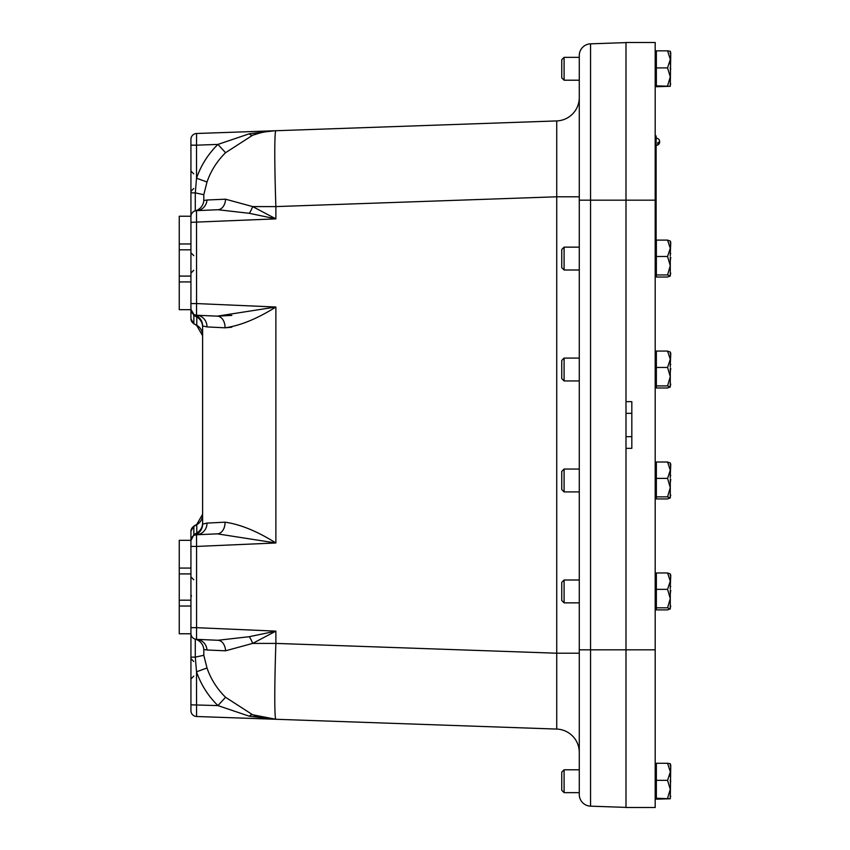 <?xml version="1.0" encoding="UTF-8"?>
<svg xmlns="http://www.w3.org/2000/svg" width="850" height="850" viewBox="0 0 850 850"><rect width="100%" height="100%" fill="white"/><g stroke="black" fill="none" stroke-linecap="round" stroke-linejoin="round"><path stroke-width="1.27" d="M631.826 413.323L625.993 413.323L625.993 42.5L655.191 42.5L655.191 807.5L625.993 807.5L625.993 401.646L631.826 401.646L631.826 448.354L625.993 448.354L625.993 436.677L631.826 436.677M625.993 42.606L590.548 43.839A11.677 11.677 0 0 0 579.275 55.516L579.275 794.484A11.677 11.677 0 0 0 590.548 806.161L590.548 43.839A11.677 11.677 0 0 0 579.275 55.516L579.275 57.354L564.092 57.354L564.092 80.208L579.275 80.208L579.275 149.345M191.633 312.173L190.931 309.411L193.853 315.371A70.072 3.039 120 0 0 193.853 314.468L190.931 309.411A5.844 5.844 0 0 0 196.52 315.244L194.937 314.957A11.677 11.677 0 0 0 194.831 314.914L196.775 316.976A11.677 11.507 180 0 1 202.608 326.921M195.011 314.978A11.677 11.677 0 0 1 202.608 325.922L207.007 326.91L202.608 325.922A11.677 11.677 0 0 0 194.831 314.914A11.677 11.677 0 0 1 195.011 314.978L193.853 314.468M179.254 276.091L179.254 249.804L190.931 249.804L190.931 243.971L179.254 243.971L179.254 249.804L190.931 249.804L190.931 276.091L179.254 276.091L179.254 309.666L190.931 309.666L190.931 318.644A5.844 5.748 180 0 0 193.853 323.627L196.775 325.603L193.853 323.627L193.853 315.371L196.775 316.976L196.775 325.295A11.677 11.507 180 0 1 202.608 335.251M202.608 325.922L202.608 524.078A11.677 11.677 0 0 1 194.831 535.086L194.905 535.064A11.677 11.677 0 0 1 194.831 535.086L196.52 534.756A5.844 5.844 0 0 0 190.931 540.589L191.229 538.773M202.608 514.749A11.677 11.507 180 0 1 196.775 524.705L193.853 526.373A5.844 5.748 180 0 0 190.931 531.356L190.931 540.334L190.931 531.144L193.853 526.086L196.775 524.397L196.775 533.024L194.884 535.064M202.608 523.069A11.677 11.507 -0 0 1 196.775 533.024L193.853 534.629A70.072 3.039 -120 0 1 193.853 535.532L198.826 532.674M190.931 531.144L193.853 526.086L193.853 534.629L190.931 540.589M274.327 130.794L249.316 133.779A11.677 4.303 -109.9 0 0 252.663 135.224L259.654 133.067M249.316 133.779L217.929 144.415L225.569 152.713L252.663 135.224A75.916 75.916 0 0 1 275.878 130.73L196.573 133.493A5.844 5.844 0 0 0 190.931 139.336L190.931 145.169L196.52 145.169L196.573 133.493A5.844 5.844 0 0 0 190.931 139.336M190.931 222.328L275.878 218.864L275.878 206.593L252.663 206.593A11.677 3.697 -67.1 0 1 249.316 213.308L275.878 218.864L252.663 206.593L225.569 199.197A11.677 8.16 -92.5 0 1 217.929 209.727L249.316 213.308M225.569 199.197L207.007 200.005A11.677 11.039 -92.5 0 1 196.52 210.662A5.844 5.844 0 0 0 190.931 216.495A5.844 5.844 0 0 1 195.288 210.843L196.52 210.662L196.573 303.567L190.931 303.567M203.798 194.703L203.798 200.494L207.007 200.005L203.798 200.494A11.677 11.518 -104.8 0 1 195.288 210.843L195.288 192.876L203.798 194.703L207.007 181.996L196.52 178.213L195.288 192.876L190.931 192.876L190.931 243.971M207.007 181.996A75.289 75.225 90 0 1 225.569 152.713M556.729 120.923A23.354 23.354 0 0 0 579.275 97.569L579.275 196.786L556.729 196.786L275.878 206.593A75.916 2.646 -92 0 1 275.878 130.73L556.729 120.923L556.729 729.077L275.857 719.27L252.663 714.776A11.677 4.303 -70.1 0 0 249.316 716.221L275.878 719.27A75.916 2.646 -88 0 1 275.878 643.407L252.663 643.407L275.878 631.136L249.316 636.692A11.677 3.697 -112.9 0 1 252.663 643.407L225.569 650.803A11.677 8.16 -87.5 0 0 217.929 640.273L249.316 636.692M275.825 719.27L249.316 716.221L217.929 705.585L190.931 704.831L190.931 710.664A5.844 5.844 0 0 0 196.573 716.508L275.878 719.27A75.916 75.916 0 0 1 252.663 714.776L225.569 697.287L217.929 705.585A86.881 86.796 -90 0 1 196.52 671.787L207.007 668.004L203.798 655.297L195.288 657.124L196.52 671.787L196.573 716.508A5.844 5.844 0 0 1 190.931 710.664L190.931 633.771L190.931 657.124L195.288 657.124L195.288 639.157A11.677 11.518 104.8 0 1 203.798 649.506L207.007 649.995A11.677 11.039 92.5 0 0 196.52 639.338L195.288 639.157A5.844 5.844 0 0 1 190.931 633.505A5.844 5.844 0 0 0 196.52 639.338L196.573 627.672L190.931 627.672M225.569 697.287A75.289 75.225 90 0 1 207.007 668.004M203.819 655.446L203.798 649.506M207.007 649.995L225.569 650.803M255.276 715.668L255.914 715.87M202.608 639.604L215.879 640.188M215.879 209.812L202.608 210.396L215.879 209.812M254.862 715.541L256.434 716.029M260.058 717.039L260.886 717.241M267.07 718.452L274.773 719.227M207.007 523.09A11.677 10.997 -92.5 0 1 196.52 534.756L217.313 533.853A11.677 8.224 87.5 0 0 225.038 522.187L207.007 523.09L202.608 524.078A11.677 11.677 0 0 1 194.926 535.054M217.313 533.853L275.878 542.969C257.221 531.261 240.274 524.333 225.038 522.187M231.816 327.197L225.038 327.813A11.677 8.224 92.5 0 0 217.313 316.147L196.52 315.244A11.677 10.997 -87.5 0 1 207.007 326.91L225.038 327.813C240.274 325.667 257.221 318.739 275.878 307.031L217.313 316.147L231.816 315.392M190.931 546.433L196.573 546.433L196.52 534.756M196.52 315.244L196.573 303.567L275.878 307.031L275.878 542.969L196.573 546.433L196.573 627.672L275.878 631.136L275.878 643.407L556.729 653.214L579.275 653.214L579.275 649.825L655.191 649.825M202.608 315.509L217.313 316.147M190.931 314.712L190.931 318.856L190.931 314.712M190.931 145.169L190.931 192.876M217.929 209.727L196.52 210.662M179.254 600.196L179.254 573.909L190.931 573.909L190.931 568.076L179.254 568.076L179.254 573.909L190.931 573.909L190.931 600.196L179.254 600.196L179.254 633.771L190.931 633.771L190.931 657.124M196.52 639.338L217.929 640.273M579.275 752.431A23.354 23.354 0 0 0 556.729 729.077M590.548 806.161A11.677 11.677 0 0 1 579.275 794.484A11.677 11.677 0 0 0 590.548 806.161L625.993 807.394M670.278 766.009L670.278 763.704L670.278 765.361L670.278 763.704L667.569 763.279L656.359 763.279L656.359 798.288L670.278 798.724L670.746 765.361L670.278 763.704L667.569 763.279L670.278 771.651M670.278 53.571L670.278 51.255L670.278 52.923L670.278 51.255L667.569 50.841L656.359 50.841L656.359 85.85L670.278 86.286L670.746 52.923L670.278 51.255L667.569 50.841L670.278 59.213M670.278 763.714L667.569 763.279L670.278 763.704M670.278 51.266L667.569 50.841L670.268 51.244M656.359 798.288L656.359 799.159L670.268 798.756M670.278 796.376L670.278 789.321L667.569 798.288M670.278 771.981L667.569 780.353L670.278 789.321M667.569 780.353L656.359 780.353M670.278 782.68L670.746 781.171M670.278 776.666L670.746 766.009M670.278 797.077L670.746 796.376M670.278 779.769L670.278 781.171M564.092 792.646L561.754 790.309L561.754 772.129L564.092 769.792L564.092 792.646L579.275 792.646M656.359 85.85L656.359 86.721L670.278 86.296M670.278 83.938L670.278 76.872L667.569 85.85M670.278 59.532L667.569 67.904L670.278 76.872M667.569 67.904L656.359 67.904M670.278 70.231L670.746 68.723M670.278 64.228L670.746 53.571M670.278 84.639L670.746 83.938M670.278 67.32L670.278 68.723M564.092 80.208L561.754 77.871L561.754 59.691L564.092 57.354M667.569 607.814L670.278 608.951L670.278 598.581L667.569 607.814L656.359 607.814L656.359 572.964L667.569 572.964L670.278 574.005L667.569 572.964L670.278 581.156L670.746 575.153L670.183 573.814M656.359 607.814L656.359 609.896L667.569 609.896L670.278 608.855M670.278 588.933L670.278 581.156L667.569 589.347L670.278 598.581L670.278 590.325M670.278 606.029L670.278 598.581M656.359 589.347L667.569 589.347M670.278 607.707L670.746 606.029M670.278 593.927L670.746 590.325M670.278 575.153L670.278 575.726M670.278 586.383L670.746 575.726M670.278 587.116L670.746 586.383M564.092 602.852L561.754 600.525L561.754 582.346L564.092 580.008L564.092 602.852L579.275 602.852M667.569 496.857L670.278 497.994L670.278 487.624L667.569 496.857L656.359 496.857L656.359 462.007L667.569 462.007L670.278 463.048L667.569 462.007L670.278 470.199L670.746 464.196L670.183 462.868M656.359 496.857L656.359 498.939L667.569 498.939L670.278 497.898M670.278 477.976L670.278 470.199L667.569 478.391L670.278 487.624L670.278 479.368M670.278 495.082L670.278 487.634M656.359 478.391L667.569 478.391M670.278 496.761L670.746 495.082M670.278 482.981L670.746 479.368M670.278 464.196L670.278 464.769M670.278 475.437L670.746 464.769M670.278 476.159L670.746 475.437M564.092 491.906L561.754 489.568L561.754 471.389L564.092 469.051L564.092 491.906L579.275 491.906M667.569 385.911L670.278 387.037L670.278 376.678L667.569 385.911L656.359 385.911L656.359 351.061L667.569 351.061L670.278 352.102L667.569 351.061L670.278 359.252L670.746 353.239L670.183 351.911M656.359 385.911L656.359 387.993L667.569 387.993L670.278 386.952M670.278 367.019L670.278 359.252L667.569 367.444L670.278 376.678L670.278 368.422M670.278 384.126L670.278 376.678M656.359 367.444L667.569 367.444M670.278 385.804L670.746 384.126M670.278 372.024L670.746 368.422M670.278 353.239L670.278 353.812M670.278 364.48L670.746 353.812M670.278 365.203L670.746 364.48M564.092 380.949L561.754 378.611L561.754 360.432L564.092 358.094L564.092 380.949L579.275 380.949M667.569 274.954L670.278 276.091L670.278 265.721L667.569 274.954L656.359 274.954L656.359 240.104L667.569 240.104L670.278 241.145L667.569 240.104L670.278 248.296L670.746 242.292L670.183 240.954M656.359 274.954L656.359 277.036L667.569 277.036L670.278 275.995M670.278 256.073L670.278 248.296L667.569 256.488L670.278 265.721L670.278 257.465M670.278 273.169L670.278 265.721M656.359 256.488L667.569 256.488M670.278 274.848L670.746 273.169M670.278 261.067L670.746 257.465M670.278 242.292L670.278 242.866M670.278 253.523L670.746 242.866M670.278 254.246L670.746 253.523M564.092 269.992L561.754 267.654L561.754 249.475L564.092 247.148L564.092 269.992L579.275 269.992M656.126 241.049L656.126 135.936L655.191 135.936M659.653 141.1A3.527 0.531 0 0 0 659.653 141.068A3.602 3.602 0 0 0 656.126 138.178M659.653 142.449A3.527 0.531 180 0 1 659.653 142.481A3.527 0.531 180 0 1 659.643 142.502A3.602 3.602 0 0 1 659.632 142.566A3.527 1.657 180 0 1 657.783 143.852L657.783 142.619A3.527 1.657 0 0 0 659.632 140.983M659.398 141.78A3.527 1.657 180 0 1 659.632 142.566A3.602 3.602 0 0 1 656.126 145.371M657.783 142.619L657.783 143.852M190.931 309.666L190.931 276.091M179.254 243.971L179.254 216.229L190.931 216.229M179.254 281.924L190.931 281.924M190.931 568.076L190.931 540.334L179.254 540.334L179.254 568.076M190.931 633.771L190.931 600.196M179.254 606.029L190.931 606.029M217.929 144.415A86.881 86.796 -90 0 0 196.52 178.213L196.52 145.169L217.929 144.415M196.775 534.193L196.775 533.024M196.775 316.976L196.775 315.807M190.931 216.495A5.844 5.844 0 0 1 195.288 210.843M190.931 633.505A5.844 5.844 0 0 0 195.288 639.157M579.275 200.175L655.191 200.175M656.126 141.78L655.191 141.78M201.96 322.097L199.697 318.197M191.856 312.556L190.931 309.411M201.503 529.04L202.417 526.182M196.775 524.397L202.608 514.282M196.775 325.603L202.608 335.718M193.853 323.914L190.931 318.856L193.853 323.914M193.747 173.889L190.931 170.977M193.747 188.488L190.931 191.409M193.747 255.648L190.931 252.726M193.747 270.247L190.931 273.169M191.462 595.595L190.931 597.274M193.747 579.753L190.931 576.831M193.747 676.111L190.931 679.023M193.747 661.513L190.931 658.591M656.359 763.704L655.191 763.704M656.359 798.745L655.191 798.745M579.275 769.792L564.092 769.792M656.359 51.255L655.191 51.255M656.359 86.296L655.191 86.296M656.359 573.909L655.191 573.909M656.359 608.951L655.191 608.951M579.275 580.008L564.092 580.008M656.359 462.963L655.191 462.963M656.359 497.994L655.191 497.994M579.275 469.051L564.092 469.051M656.359 352.006L655.191 352.006M656.359 387.037L655.191 387.037M579.275 358.094L564.092 358.094M656.359 241.049L655.191 241.049M656.359 276.091L655.191 276.091M579.275 247.148L564.092 247.148"/></g></svg>
